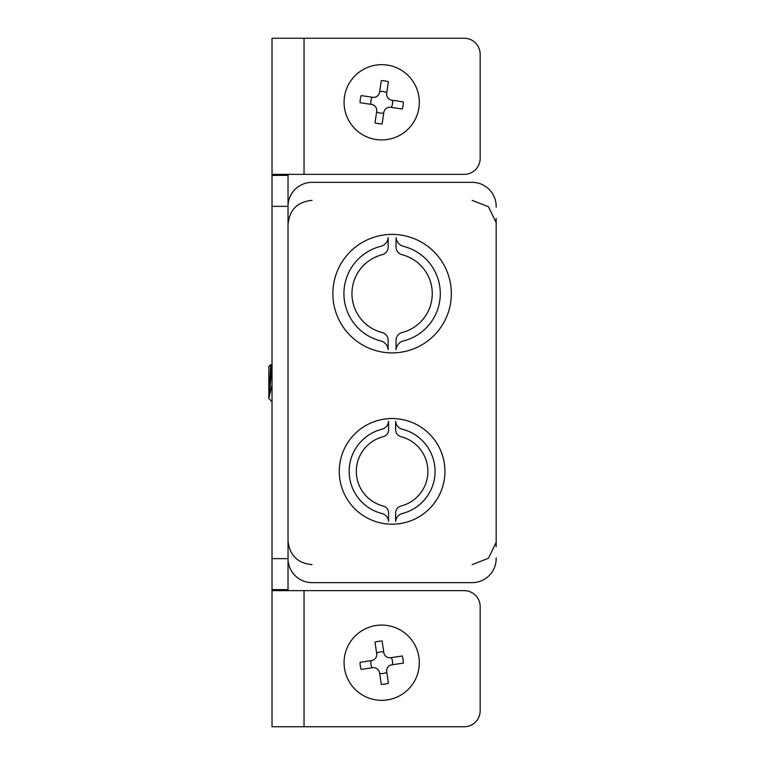 <?xml version="1.0" encoding="UTF-8"?>
<svg xmlns="http://www.w3.org/2000/svg" width="765" height="765" viewBox="0 0 765 765"><rect width="100%" height="100%" fill="white"/><g stroke="black" fill="none" stroke-linecap="round" stroke-linejoin="round"><path stroke-width="1.15" d="M496.179 218.379L496.179 546.621M496.179 557.79L496.179 558.632A24.021 24.021 0 0 1 472.168 582.643L312.053 582.643A24.021 24.021 0 0 1 288.032 558.632L288.032 589.633L288.539 590.647M472.168 182.357L312.053 182.357L472.168 182.357A24.021 24.021 0 0 1 496.179 206.368L496.179 207.21M339.268 471.364A52.842 52.842 0 0 0 418.522 517.121A52.842 52.842 0 0 0 418.522 425.608A52.842 52.842 0 0 0 339.268 471.364M332.861 293.636A59.24 59.24 0 0 0 421.725 344.939A59.24 59.24 0 0 0 421.725 242.333A59.24 59.24 0 0 0 332.861 293.636M312.053 182.357A24.021 24.021 0 0 0 288.032 206.368L288.032 558.632L272.024 558.632L272.024 589.633L273.038 590.647L304.04 590.647L304.04 726.75L272.024 726.75L272.024 589.633L288.032 589.633M472.168 582.643L312.053 582.643M288.539 174.353L288.032 175.367L288.032 558.632M288.032 175.367L272.024 175.367L272.024 38.25L464.164 38.25A16.008 16.008 0 0 1 480.171 54.258L480.171 158.336A16.008 16.008 0 0 1 464.164 174.353L273.038 174.353L272.024 175.367L272.024 558.632M304.04 590.647L464.164 590.647A16.008 16.008 0 0 1 480.171 606.664L480.171 710.742A16.008 16.008 0 0 1 464.164 726.75L304.04 726.75M387.262 65.082A37.628 37.628 0 0 1 411.149 125.718A37.628 37.628 0 0 1 346.688 116.089A37.628 37.628 0 0 1 387.262 65.082M382.108 123.911A21.611 21.611 0 0 1 374.984 122.84L376.705 111.346A6.082 6.082 0 0 0 371.589 104.432L360.086 102.711A21.611 21.611 0 0 1 361.157 95.587L372.651 97.298A6.082 6.082 0 0 0 379.564 92.183L381.286 80.688A21.611 21.611 0 0 1 388.41 81.75L386.698 93.244A6.082 6.082 0 0 0 391.814 100.167L403.308 101.888A21.611 21.611 0 0 1 402.247 109.013L390.743 107.291A6.082 6.082 0 0 0 383.829 112.407L382.108 123.911M383.743 112.981A10.882 10.882 0 0 1 376.619 111.92M392.388 100.253A10.882 10.882 0 0 1 391.326 107.377M379.65 91.609A10.882 10.882 0 0 1 386.784 92.67M371.006 104.346A10.882 10.882 0 0 1 372.077 97.212M387.262 699.918A37.628 37.628 0 0 1 346.688 648.911A37.628 37.628 0 0 1 411.149 639.282A37.628 37.628 0 0 1 387.262 699.918M374.984 642.16A21.611 21.611 0 0 1 382.108 641.089L383.829 652.593A6.082 6.082 0 0 0 390.743 657.709L402.247 655.988A21.611 21.611 0 0 1 403.308 663.112L391.814 664.833A6.082 6.082 0 0 0 386.698 671.756L388.41 683.25A21.611 21.611 0 0 1 381.286 684.312L379.564 672.818A6.082 6.082 0 0 0 372.651 667.702L361.157 669.413A21.611 21.611 0 0 1 360.086 662.289L371.589 660.568A6.082 6.082 0 0 0 376.705 653.654L374.984 642.16M376.619 653.081A10.882 10.882 0 0 1 383.743 652.019M372.077 667.788A10.882 10.882 0 0 1 371.006 660.654M386.784 672.33A10.882 10.882 0 0 1 379.65 673.391M391.326 657.623A10.882 10.882 0 0 1 392.388 664.747M388.572 521.405L388.591 512.961A7.134 7.134 0 0 0 383.389 506.086A35.802 35.802 0 0 1 383.389 436.643A7.134 7.134 0 0 0 388.591 429.767L388.572 421.324A8.75 8.75 0 0 1 382.5 429.069A43.5 43.5 0 0 0 382.5 513.659A8.75 8.75 0 0 1 388.572 521.405M382.328 254.678A8.004 8.004 0 0 0 388.161 246.971L388.161 237.599A9.811 9.811 0 0 1 381.324 246.187A48.797 48.797 0 0 0 381.324 341.085A9.811 9.811 0 0 1 388.132 349.672L388.161 340.301A8.004 8.004 0 0 0 382.328 332.593A40.172 40.172 0 0 1 382.328 254.678M395.648 421.324L395.629 429.767A7.134 7.134 0 0 0 400.822 436.643A35.802 35.802 0 0 1 400.822 506.086A7.134 7.134 0 0 0 395.629 512.961L395.648 521.405A8.75 8.75 0 0 1 401.721 513.659A43.5 43.5 0 0 0 401.721 429.069A8.75 8.75 0 0 1 395.648 421.324M401.893 332.593A8.004 8.004 0 0 0 396.06 340.301L396.06 349.672A9.811 9.811 0 0 1 402.887 341.085A48.797 48.797 0 0 0 402.887 246.187A9.811 9.811 0 0 1 396.079 237.599L396.06 246.971A8.004 8.004 0 0 0 401.893 254.678A40.172 40.172 0 0 1 401.893 332.593M272.024 366.569L268.926 398.001L270.695 364.628L271.852 366.521M272.024 384.881L268.926 398.001M272.197 366.387L271.374 367.066L268.926 394.711M270.686 364.618L268.821 366.492L268.821 398.508L272.024 401.711M304.04 38.25L304.04 174.353M288.032 206.368L272.024 206.368M312.053 564.637C297.461 563.212 289.457 555.208 288.032 540.616M312.053 200.363C297.461 201.788 289.457 209.792 288.032 224.384M472.168 564.637L488.462 558.259L496.112 542.5M472.168 200.363L488.462 206.741L496.112 222.5"/></g></svg>
